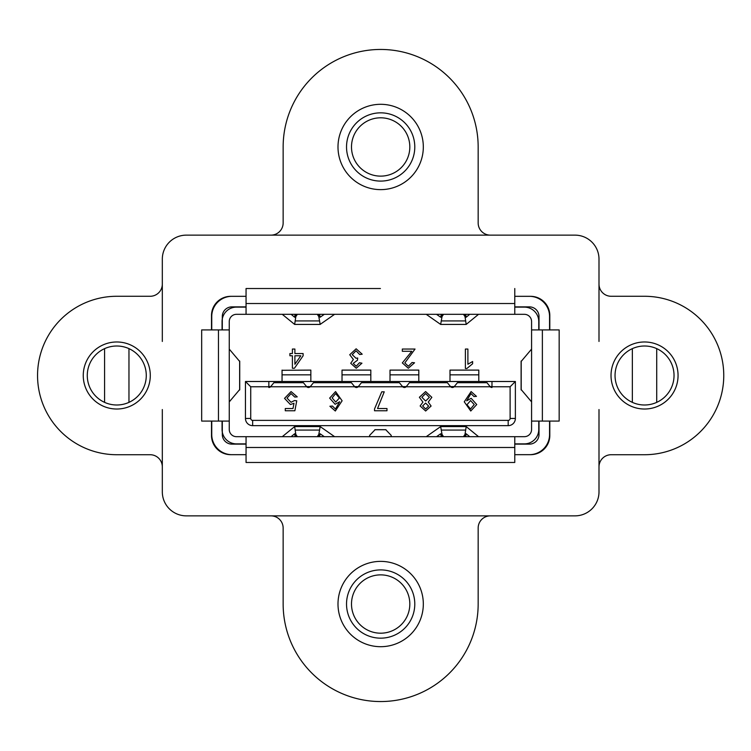 <?xml version="1.0" encoding="UTF-8"?>
<svg xmlns="http://www.w3.org/2000/svg" width="751" height="751" viewBox="0 0 751 751"><rect width="100%" height="100%" fill="white"/><g stroke="black" fill="none" stroke-linecap="round" stroke-linejoin="round"><path stroke-width="1.13" d="M632.351 348.633L632.351 402.367M656.721 402.367L656.721 348.633M104.586 348.633L104.586 402.367M128.965 402.367L128.965 348.633M354.697 386.765L310.163 386.765L313.467 382.7L351.393 382.7L354.697 386.765A2.403 2.403 0 0 0 358.152 386.765L361.447 382.7L399.382 382.7L402.686 386.765A2.403 2.403 0 0 0 406.141 386.765L409.436 382.7L447.371 382.7L450.666 386.765A2.403 2.403 0 0 0 454.12 386.765L457.425 382.7L486.958 382.7L490.253 386.765A2.403 2.403 0 0 0 491.98 387.497L491.98 381.499L515.374 381.499L515.374 418.448A7.2 7.2 0 0 1 508.183 425.648L252.655 425.648A7.2 7.2 0 0 1 245.455 418.448L245.455 381.499L268.849 381.499L268.849 387.497A2.403 2.403 0 0 0 270.576 386.765L273.88 382.7L303.413 382.7L306.708 386.765A2.403 2.403 0 0 0 310.163 386.765M306.708 386.765L270.576 386.765M268.849 386.765L250.721 386.765L250.721 418.448A1.934 1.934 0 0 0 252.655 420.382L508.183 420.382A1.934 1.934 0 0 0 510.117 418.448L510.117 386.765L491.98 386.765M490.253 386.765L454.12 386.765M450.666 386.765L406.141 386.765M402.686 386.765L358.152 386.765M538.767 329.914L538.767 321.512A14.4 14.4 0 0 0 524.376 307.121L514.773 307.121M514.773 443.879L524.376 443.879A14.4 14.4 0 0 0 538.767 429.488L538.767 421.086M250.721 386.765L245.455 381.499M510.117 386.765L515.374 381.499M239.644 361.409L229.262 349.112M229.262 401.888L239.644 389.591M222.061 421.086L222.061 429.488A14.4 14.4 0 0 0 236.462 443.879L246.056 443.879M246.056 307.121L236.462 307.121A14.4 14.4 0 0 0 222.061 321.512L222.061 329.914M229.262 329.914L229.262 429.488A7.2 7.2 0 0 0 236.462 436.678L524.376 436.678A7.2 7.2 0 0 0 531.577 429.488L531.577 321.512A7.2 7.2 0 0 0 524.376 314.322L236.462 314.322A7.2 7.2 0 0 0 229.262 321.512L229.262 329.914L201.672 329.914L201.672 421.086L201.672 329.914L211.5 329.914L211.5 315.514A19.197 19.197 0 0 1 230.698 296.326A19.197 19.197 0 0 0 211.5 315.514M324.291 436.678L320.086 433.749L319.597 436.678M295.134 436.678L294.683 433.759L291.106 436.678M282.282 436.678L294.645 426.577L295.819 434.407L297.34 436.678M317.279 436.678L318.8 434.435L320.17 426.577L334.589 436.669M294.645 426.577L320.17 426.577M436.538 314.322L440.743 317.251M465.695 314.322L466.146 317.241L469.722 314.322M440.781 317.241L441.241 314.322M478.547 314.322L466.183 324.423L465.019 316.593L463.489 314.322M443.55 314.322L442.029 316.565L440.659 324.423L426.239 314.331M466.183 324.423L440.659 324.423M380.419 288.525L246.056 288.525L380.419 288.525M514.773 314.322L514.773 288.525L514.773 296.326L530.61 296.326A19.197 19.197 0 0 1 549.807 315.514A19.197 19.197 0 0 0 530.61 296.326M229.262 421.086L201.672 421.086L211.5 421.086L211.5 435.486A19.197 19.197 0 0 0 230.698 454.674L246.056 454.674L246.056 462.475L514.773 462.475L514.773 436.678M530.61 454.674A19.197 19.197 0 0 0 549.807 435.486A19.197 19.197 0 0 1 530.61 454.674L514.773 454.674L514.773 462.475L246.056 462.475L246.056 436.678M246.056 314.322L246.056 288.525L246.056 296.326L230.698 296.326M549.807 435.486L549.807 421.086L559.166 421.086L559.166 329.914L531.577 329.914M549.807 315.514L549.807 329.914L559.166 329.914L559.166 421.086L531.577 421.086M297.34 314.322L295.819 316.593L294.645 324.423L282.282 314.331M334.589 314.322L320.086 324.451L294.645 324.423M320.17 324.423L318.8 316.565L317.279 314.322M291.106 314.322L294.683 317.241L295.134 314.322M319.597 314.322L320.123 317.241L324.291 314.322M463.489 436.678L465.019 434.407L466.183 426.577L478.547 436.669M426.239 436.678L440.743 426.549L466.183 426.577M440.659 426.577L442.029 434.435L443.55 436.678M469.722 436.678L466.118 433.749L465.695 436.678M441.241 436.678L440.715 433.759L436.538 436.678M375.059 429.732L369.623 435.392L369.623 436.641L391.215 436.641L391.215 435.392L385.77 429.732M521.194 389.591L531.577 401.888M531.577 349.112L521.194 361.409M268.849 381.499L491.98 381.499M342.024 381.499L342.024 370.102L370.816 370.102L370.816 381.499M310.839 381.499L310.839 370.102L282.047 370.29L310.839 370.102M282.047 381.499L282.047 370.102M418.805 381.499L418.805 370.102L390.013 370.102L390.013 381.499M478.791 381.499L478.791 370.102L449.999 370.102L449.999 381.499M465.395 368.488L465.395 349.046L467.892 349.046L467.892 364.254L472.623 361.513L472.623 363.756L466.897 368.488L465.395 368.488M402.329 351.29L402.329 349.046L415.04 349.046L404.827 362.93L408.375 366.244L412.055 362.508L414.543 362.78L408.319 368.243L402.329 362.921L411.801 351.29L402.329 351.29M353.374 359.466L349.731 354.735L356.143 348.802L362.198 354.2L359.701 354.528L356.049 350.792L352.228 354.66L356.03 358.274L357.711 358.02L357.438 360.264L353.223 363.353L356.19 366.244L359.457 362.761L361.944 363.193L356.256 368.243L350.726 363.296L353.374 359.466M289.905 355.777L289.905 353.533L292.402 353.533L292.402 349.046L294.89 349.046L294.89 353.533L303.113 353.533L303.113 355.777L294.448 368.243L292.402 368.243L292.402 355.777L289.905 355.777M300.813 355.777L294.89 355.777L294.89 364.291L300.813 355.777M466.7 400.809L471.177 398.302L476.725 404.554L470.755 411.013L464.259 401.813L471.112 391.571L476.472 396.378L473.984 396.556L470.961 393.571L466.7 400.809M470.577 400.546L467 404.723L470.53 409.023L474.228 404.545L470.577 400.546M425.61 403.043L422.635 405.972L425.639 409.023L428.614 406.103L425.61 403.043M422.926 402.132L419.387 397.26L425.61 391.571L431.853 397.335L428.258 402.076L431.102 406.038L425.657 411.013L420.138 405.981L422.926 402.132M425.61 393.571L421.884 397.279L425.657 401.043L429.365 397.326L425.61 393.571M374.524 410.769L374.524 408.976L381.752 391.825L384.24 391.825L377.546 408.525L386.981 408.525L386.981 410.769L374.524 410.769M339.677 401.757L335.134 404.282L329.651 398.124L335.566 391.571L342.118 400.799L335.321 411.013L329.896 406.244L332.393 406.028L335.481 409.023L339.677 401.757M335.641 393.571L332.139 397.899L335.716 402.048L339.377 398.021L335.641 393.571M292.993 408.525L293.988 403.278L290.402 404.536L284.535 398.368L291.078 391.571L297.246 396.875L294.749 397.054L291.041 393.571L287.023 398.096L291.05 402.292L294.495 400.546L296.748 400.809L294.861 410.769L285.277 410.769L285.277 408.525L292.993 408.525M222.305 421.086L222.305 434.519A9.594 9.594 0 0 0 231.899 444.123L246.056 444.123M514.773 444.123L529.417 444.123A9.594 9.594 0 0 0 539.011 434.519L539.011 421.086M529.417 454.674A20.155 20.155 0 0 0 549.563 434.519L549.563 421.086M539.011 329.914L539.011 316.481A9.594 9.594 0 0 0 529.417 306.877L514.773 306.877M549.563 329.914L549.563 316.481A20.155 20.155 0 0 0 529.417 296.326M211.744 421.086L211.744 434.519A20.155 20.155 0 0 0 231.899 454.674M246.056 306.877L231.899 306.877A9.594 9.594 0 0 0 222.305 316.481L222.305 329.914M231.899 296.326A20.155 20.155 0 0 0 211.744 316.481L211.744 329.914M150.294 375.5A33.523 33.523 0 0 0 116.771 341.977A33.523 33.523 0 0 0 83.258 375.5A33.523 33.523 0 0 0 116.771 409.023A33.523 33.523 0 0 0 150.294 375.5M117.381 296.279A79.221 79.221 0 0 0 37.55 375.5A79.221 79.221 0 0 0 117.381 454.721L150.134 454.721A12.185 12.185 0 0 1 162.319 466.915L162.319 491.867A23.994 23.994 0 0 0 186.314 515.862L270.961 515.862A12.185 12.185 0 0 1 283.146 528.047L283.146 604.039A97.508 97.508 0 0 0 380.654 701.547A97.508 97.508 0 0 0 478.162 604.039L478.162 528.047A12.185 12.185 0 0 1 490.356 515.862L575.003 515.862A23.994 23.994 0 0 0 598.998 491.867L598.998 466.915A12.185 12.185 0 0 1 611.183 454.721L643.926 454.721A79.221 79.221 0 0 0 723.757 376.11A79.221 79.221 0 0 0 645.147 296.279L611.183 296.279A12.185 12.185 0 0 1 598.998 284.085L598.998 259.133A23.994 23.994 0 0 0 575.003 235.138L490.356 235.138A12.185 12.185 0 0 1 478.162 222.953L478.162 146.961A97.508 97.508 0 0 0 380.654 49.453A97.508 97.508 0 0 0 283.146 146.961L283.146 222.953A12.185 12.185 0 0 1 270.961 235.138L186.314 235.138A23.994 23.994 0 0 0 162.319 259.133L162.319 284.085A12.185 12.185 0 0 1 150.134 296.279L117.381 296.279M678.059 375.5A33.523 33.523 0 0 0 644.536 341.977A33.523 33.523 0 0 0 611.023 375.5A33.523 33.523 0 0 0 644.536 409.023A33.523 33.523 0 0 0 678.059 375.5M423.32 146.961A42.657 42.657 0 0 0 380.654 104.305A42.657 42.657 0 0 0 337.997 146.961A42.657 42.657 0 0 0 380.654 189.627A42.657 42.657 0 0 0 423.32 146.961M423.32 604.039A42.657 42.657 0 0 0 380.654 561.372A42.657 42.657 0 0 0 337.997 604.039A42.657 42.657 0 0 0 380.654 646.695A42.657 42.657 0 0 0 423.32 604.039M186.314 235.138L575.003 235.138M162.319 491.867L162.319 409.548M162.319 341.452L162.319 259.133M598.998 259.133L598.998 341.452M598.998 409.548L598.998 491.867M575.003 515.862L186.314 515.862M211.5 435.486A19.197 19.197 0 0 0 230.698 454.674M409.821 604.039A29.167 29.167 0 0 0 380.654 574.872A29.167 29.167 0 0 0 351.496 604.039A29.167 29.167 0 0 0 380.654 633.196A29.167 29.167 0 0 0 409.821 604.039M414.787 604.039A34.124 34.124 0 0 0 380.654 569.906A34.124 34.124 0 0 0 346.53 604.039A34.124 34.124 0 0 0 380.654 638.162A34.124 34.124 0 0 0 414.787 604.039M409.821 146.961A29.167 29.167 0 0 0 380.654 117.804A29.167 29.167 0 0 0 351.496 146.961A29.167 29.167 0 0 0 380.654 176.128A29.167 29.167 0 0 0 409.821 146.961M414.787 146.961A34.124 34.124 0 0 0 380.654 112.838A34.124 34.124 0 0 0 346.53 146.961A34.124 34.124 0 0 0 380.654 181.094A34.124 34.124 0 0 0 414.787 146.961M116.771 346.004A29.496 29.496 0 0 1 146.276 375.5A29.496 29.496 0 0 1 116.771 404.996A29.496 29.496 0 0 1 87.276 375.5A29.496 29.496 0 0 1 116.771 346.004M644.536 346.004A29.496 29.496 0 0 1 674.032 375.5A29.496 29.496 0 0 1 644.536 404.996A29.496 29.496 0 0 1 615.041 375.5A29.496 29.496 0 0 1 644.536 346.004M239.644 390.004L239.644 360.996M295.443 430.07L319.241 430.07M294.786 426.577L320.001 426.577M465.385 320.93L441.597 320.93M466.042 324.423L440.828 324.423M246.056 303.517L514.773 303.517M246.056 447.483L514.773 447.483M542.372 421.086L542.372 329.914M218.466 421.086L218.466 329.914M294.786 324.423L320.001 324.423M295.443 320.93L319.241 320.93M319.025 314.322L318.8 316.565M295.819 316.593L295.622 314.322M442.029 316.565L441.804 314.322M465.216 314.322L465.019 316.593M466.042 426.577L440.828 426.577M465.385 430.07L441.597 430.07M441.804 436.678L442.029 434.435M465.019 434.407L465.216 436.678M318.8 434.435L319.025 436.678M295.622 436.678L295.819 434.407M374.824 429.732L386.005 429.732M521.194 390.004L521.194 360.996M508.183 425.648L508.183 420.382M510.117 418.448L515.374 418.448M252.655 425.648L252.655 420.382M245.455 418.448L250.721 418.448M342.024 374.843L370.816 374.843M282.047 374.843L310.839 374.843M418.805 374.843L390.013 374.843M478.791 374.843L449.999 374.843M268.849 386.605L270.717 386.605M306.568 386.605L310.304 386.605M354.556 386.605L358.293 386.605M402.545 386.605L406.272 386.605M450.534 386.605L454.261 386.605M490.121 386.605L491.98 386.605M239.729 389.797L239.729 361.203M374.946 429.666L385.883 429.666M521.1 389.797L521.1 361.203M342.024 370.102L370.816 370.102M418.805 370.102L390.013 370.102M478.791 370.102L449.999 370.102"/></g></svg>
